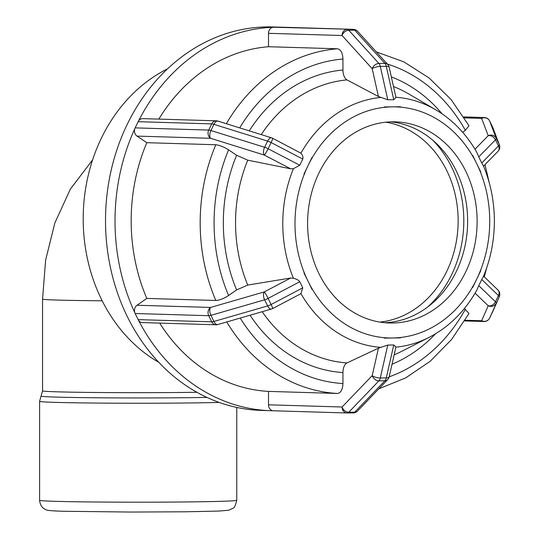 <?xml version="1.0" encoding="UTF-8"?>
<svg xmlns="http://www.w3.org/2000/svg" width="539" height="539" viewBox="0 0 539 539"><rect width="100%" height="100%" fill="white"/><g stroke="black" fill="none" stroke-linecap="round" stroke-linejoin="round"><path stroke-width="0.81" d="M167.541 68.844A160.999 135.599 91.7 0 0 83.282 213.188A160.999 135.599 91.7 0 0 158.769 362.309M299.778 281.735L302.77 287.846L271.117 304.495A6.037 0.586 62.3 0 1 272.626 308.564A6.037 6.037 0 0 1 271.488 309.022A6.037 3.025 -106.1 0 1 267.627 305.93A6.037 1.725 -26.1 0 0 271.117 304.495L268.119 298.377A6.037 1.725 153.9 0 1 264.629 299.812A6.037 3.025 -106.1 0 1 264.278 291.909A6.037 0.586 62.3 0 1 268.119 298.377L299.778 281.735C298.815 280.273 296.686 279.108 293.398 278.232L290.669 278.03L264.278 291.909L210.581 307.439A6.037 3.025 73.9 0 0 210.938 315.342A6.037 1.725 153.9 0 1 208.721 315.706A6.037 5.087 -88.3 0 1 210.581 307.439L137.021 305.242A6.037 5.087 91.7 0 0 134.871 312.822A6.037 5.087 91.7 0 0 135.154 313.509L208.721 315.706L211.712 321.823A6.037 1.725 -26.1 0 0 213.929 321.46A6.037 3.025 73.9 0 0 217.79 324.552A6.037 6.037 0 0 1 215.937 324.788A6.037 5.087 -88.3 0 1 211.712 321.823L138.152 319.627A6.037 5.087 91.7 0 0 138.51 320.26A191.817 161.552 91.7 0 0 270.861 410.698A191.817 161.552 91.7 0 0 272.95 410.745A6.037 5.087 91.7 0 0 273.414 410.779A6.037 5.087 91.7 0 0 273.596 410.785M215.937 324.788L142.377 322.585A6.037 5.087 -88.3 0 1 138.51 320.26M302.77 287.846L300.91 293.573L300.149 294.092M138.152 319.627L135.154 313.509M137.021 305.242L146.803 298.417L215.816 300.479C219.548 300.263 223.806 298.613 228.59 295.513L236.621 289.908L247.745 285.07L290.669 278.03M302.77 159.052L299.778 165.244L268.119 148.744A6.037 0.687 117.5 0 1 264.278 155.057A6.037 2.965 -72.7 0 1 264.629 147.282A6.037 1.529 25.8 0 1 268.119 148.744L271.117 142.552A6.037 1.529 -154.2 0 0 267.627 141.09A6.037 2.965 -72.7 0 1 271.609 137.843A6.037 6.037 0 0 1 272.606 138.253A6.037 0.687 117.5 0 1 271.117 142.552L302.77 159.052C303.369 157.273 302.743 155.313 300.91 153.17L272.606 138.253M210.938 130.526A6.037 2.965 107.3 0 0 210.581 138.301A6.037 5.087 -88.3 0 1 208.721 130.081A6.037 1.529 25.8 0 1 210.938 130.526L213.929 124.334A6.037 1.529 -154.2 0 0 211.712 123.889A6.037 5.087 -88.3 0 1 216.294 120.817A6.037 6.037 0 0 1 217.911 121.086A6.037 2.965 107.3 0 0 213.929 124.334L267.627 141.09L264.629 147.282L210.938 130.526M216.294 120.817L142.734 118.62A6.037 5.087 91.7 0 0 138.51 121.046A6.037 5.087 91.7 0 0 138.152 121.693L211.712 123.889L208.721 130.081L135.154 127.878A6.037 5.087 91.7 0 0 134.871 128.572A191.817 161.552 91.7 0 0 134.871 312.822M299.778 165.244L293.398 168.694L290.669 168.815L247.745 160.171L236.621 155.266L228.59 149.862C223.806 146.851 219.548 145.146 215.816 144.748L146.803 142.687L137.021 136.104A6.037 5.087 -88.3 0 1 134.871 128.572M135.154 127.878L138.152 121.693M393.753 99.702L387.77 99.769L380.298 66.398A6.037 1.853 167.4 0 0 372.213 68.702A6.037 4.346 -42.2 0 1 378.924 63.461A6.037 3.254 89.3 0 1 380.298 66.398L386.288 66.331A6.037 3.254 -90.7 0 0 384.913 63.386A6.037 4.346 -42.2 0 1 387.75 64.505A6.037 6.037 0 0 1 389.178 67.247A6.037 1.853 167.4 0 0 386.288 66.331L393.753 99.702L395.943 97.478L389.178 67.247M348.787 30.272A6.037 4.346 137.8 0 0 342.07 35.513A6.037 5.087 -88.3 0 1 347.156 29.416A6.037 3.254 89.3 0 1 348.787 30.272L354.77 30.204A6.037 3.254 -90.7 0 0 353.146 29.342A6.037 5.087 -88.3 0 1 353.321 29.349L353.321 29.349A6.037 6.037 0 0 1 357.613 31.323A6.037 4.346 137.8 0 0 354.77 30.204L384.913 63.386L378.924 63.461L348.787 30.272M279.943 27.159A6.037 5.087 91.7 0 0 279.761 27.145A6.037 5.087 91.7 0 0 279.579 27.145L353.146 29.342L273.596 27.219A6.037 5.087 91.7 0 0 272.95 27.273A191.817 161.552 91.7 0 0 138.51 121.046M387.77 99.769L378.439 96.521L346.961 79.893C344.455 78.256 343.114 74.968 342.945 70.036L342.945 59.027C342.622 52.91 340.81 49.494 337.522 48.786L268.51 46.725L268.51 33.317A6.037 5.087 -88.3 0 1 272.95 27.273M273.596 27.219L279.579 27.145M481.745 163.021L478.753 156.903L495.469 139.81A6.037 4.507 -135.6 0 0 488.226 135.707A6.037 5.781 -20.8 0 1 496.21 138.294A6.037 1.725 153.9 0 1 495.469 139.81L498.46 145.928A6.037 1.725 -26.1 0 0 499.202 144.412A6.037 5.781 -20.8 0 1 499.404 144.876L499.404 144.876A6.037 6.037 0 0 1 498.076 151.243A6.037 4.507 -135.6 0 0 498.46 145.928L481.745 163.021L483.294 165.601C490.631 183.071 494.324 201.559 494.364 221.071C494.317 240.616 490.618 259.212 483.267 276.857L481.745 279.505L498.46 295.561A6.037 4.615 -46.2 0 0 497.942 289.975L497.942 289.975A6.037 6.037 0 0 1 499.289 296.76L499.289 296.76A6.037 5.841 -156.2 0 1 499.202 296.942A6.037 1.529 -154.2 0 0 498.46 295.561L495.469 301.752A6.037 1.529 25.8 0 1 496.21 303.134A6.037 5.841 -156.2 0 1 488.226 305.775A6.037 4.615 -46.2 0 0 495.469 301.752L478.753 285.697L476.954 289.894C465.056 311.151 449.102 326.978 429.098 337.374L401.191 351.583A141.865 119.483 -88.3 0 1 394.157 354.857M492.579 126.995A6.037 1.725 -26.1 0 1 492.599 127.036A6.037 6.037 0 0 1 492.821 127.548L492.821 127.548A6.037 5.781 159.2 0 0 492.619 127.083A6.037 1.725 -26.1 0 0 492.599 127.036L489.607 120.918A6.037 1.725 153.9 0 1 489.628 120.965A6.037 5.781 159.2 0 0 481.644 118.378A6.037 5.087 -88.3 0 1 484.366 117.542L463.756 116.923M478.753 156.903L476.86 152.476C466.464 134.137 452.814 119.934 435.896 109.875A125.311 105.536 91.7 0 0 395.889 97.249M492.619 311.899A6.037 5.841 23.8 0 0 492.707 311.717L492.707 311.717A6.037 6.037 0 0 1 492.612 311.913A6.037 1.529 -154.2 0 0 492.612 311.913A6.037 1.529 -154.2 0 0 492.619 311.899L489.628 318.091A6.037 1.529 25.8 0 1 489.621 318.104L499.202 296.942L489.628 318.091A6.037 5.841 23.8 0 1 481.644 320.732L465.117 320.24M469.004 313.476L464.369 308.544M478.753 285.697L481.745 279.505M303.976 272.997L312.074 289.49M312.074 157.321L303.976 174.016M400.437 106.756L384.273 106.938M480.721 171.867L472.656 155.347M462.651 132.257L465.379 130.357L468.977 125.728M472.656 287.543L480.721 270.821M427.912 306.812A107.355 90.417 91.7 0 0 432.891 140.308M396.778 337.94L392.358 337.993L396.778 337.94M384.273 338.108L400.437 337.892M387.77 345.054L393.753 344.98L395.949 346.961L389.171 376.822A6.037 2.068 12.8 0 1 386.288 377.906L380.298 377.98A6.037 3.254 89.3 0 1 378.924 380.837A6.037 4.46 -136.2 0 1 372.213 375.622A6.037 2.068 12.8 0 0 380.298 377.98L387.77 345.054L378.439 348.174L372.213 375.622L342.07 407.006A6.037 4.46 43.8 0 0 348.787 412.22A6.037 3.254 89.3 0 1 347.231 412.982A6.037 3.254 89.3 0 1 347.156 412.982A6.037 5.087 -88.3 0 1 346.975 412.982L346.975 412.982A6.037 5.087 -88.3 0 1 342.07 407.006L268.51 404.809A6.037 5.087 91.7 0 0 272.95 410.745M159.712 323.104A172.635 145.402 91.7 0 0 268.51 391.402L337.522 393.463C340.81 392.951 342.622 389.65 342.945 383.546L342.945 372.543C343.114 367.618 344.455 364.411 346.961 362.922L378.439 348.174M268.51 46.725A172.635 145.402 91.7 0 0 158.843 119.099M268.51 404.809L268.51 391.402M465.379 309.224A162.576 136.926 -88.3 0 1 389.171 376.835A6.037 6.037 0 0 1 387.635 379.665A6.037 4.46 -136.2 0 1 384.913 380.763A6.037 3.254 -90.7 0 0 386.288 377.906L393.753 344.98M354.77 412.146A6.037 4.46 43.8 0 0 357.498 411.055A6.037 6.037 0 0 1 353.22 412.908A6.037 3.254 -90.7 0 0 354.77 412.146L348.787 412.22L378.924 380.837L384.913 380.763L354.77 412.146M392.358 323.029A100.625 84.751 91.7 0 0 477.109 223.173A100.625 84.751 91.7 0 0 395.363 121.841A100.625 84.751 91.7 0 0 392.358 121.814A100.625 84.751 91.7 0 0 307.607 221.677A100.625 84.751 91.7 0 0 389.353 323.002A100.625 84.751 91.7 0 0 392.358 323.029M146.803 142.687A172.635 145.402 91.7 0 0 146.803 298.417M279.451 27.145L272.828 26.95A191.817 161.552 91.7 0 0 105.617 213.855A191.817 161.552 91.7 0 0 261.375 410.415L270.861 410.698M384.61 322.706A100.625 84.751 91.7 0 0 467.582 224.669A100.625 84.751 91.7 0 0 390.613 121.861M379.88 322.086A100.625 84.751 91.7 0 0 458.089 224.386A100.625 84.751 91.7 0 0 385.857 122.191M92.62 159.827L70.353 189.142L54.816 223.058L45.613 260.182L42.554 299.084A95.632 1.826 0 0 0 102.167 300.782M264.629 299.812L267.627 305.93L213.929 321.46L210.938 315.342L264.629 299.812M137.021 136.104L210.581 138.301L264.278 155.057L290.669 168.815M268.51 33.317L342.07 35.513L372.213 68.702L378.439 96.521M499.202 144.412L496.21 138.294L489.628 120.965L492.619 127.083L499.202 144.412M464.342 117.859L481.644 118.378L488.226 135.707L474.98 149.249M475.088 293.155L488.226 305.775L481.644 320.732A6.037 5.087 -88.3 0 0 484.009 321.507A6.037 6.037 0 0 0 489.621 318.104M395.902 347.177A125.311 105.536 91.7 0 0 429.098 337.374M489.729 221.233A115.589 97.35 -88.3 0 1 476.685 279.175A115.589 97.35 -88.3 0 1 392.358 337.993A115.589 97.35 -88.3 0 1 308.032 281.237A115.589 97.35 -88.3 0 1 308.032 165.668A115.589 97.35 -88.3 0 1 392.358 106.857A115.589 97.35 -88.3 0 1 476.685 163.607A115.589 97.35 -88.3 0 1 489.729 221.233M380.83 97.431A125.311 105.536 91.7 0 0 300.91 153.17M293.398 168.694A125.311 105.536 91.7 0 0 293.398 278.232M300.91 293.573A125.311 105.536 91.7 0 0 380.83 347.365M346.961 362.922A141.865 119.483 -88.3 0 1 262.176 311.717M393.497 86.543A141.865 119.483 -88.3 0 1 408.885 94.022L435.896 109.875M261.22 134.602A141.865 119.483 -88.3 0 1 346.961 79.893M250.062 315.221A151.587 127.669 91.7 0 0 342.945 372.543M392.035 364.216A151.587 127.669 91.7 0 0 435.472 333.836M442.047 113.783A151.587 127.669 91.7 0 0 391.334 76.888M342.945 70.036A151.587 127.669 91.7 0 0 249.267 130.869M342.945 383.546A162.576 136.926 -88.3 0 1 240.219 318.064M387.298 64.006A162.576 136.926 -88.3 0 1 465.379 130.357M239.693 127.884A162.576 136.926 -88.3 0 1 342.945 59.027M226.757 321.958A172.635 145.402 91.7 0 0 337.522 393.463M337.522 48.786A172.635 145.402 91.7 0 0 226.34 123.714M347.305 412.982L353.146 412.908A6.037 3.254 -90.7 0 0 353.22 412.908L347.231 412.982A6.037 6.037 0 0 1 346.975 412.982L273.414 410.779M247.745 285.07A141.865 119.483 -88.3 0 1 247.745 160.171M236.621 155.266A151.587 127.669 91.7 0 0 236.621 289.908M228.59 295.513A162.576 136.926 -88.3 0 1 228.59 149.862M215.816 144.748A172.635 145.402 91.7 0 0 215.816 300.479M55.133 501.317A98.59 1.886 180 0 1 39.596 500.3C40.25 506.97 44.265 508.829 44.225 508.796L45.882 509.672C46.9 510.002 46.125 510.75 63.312 511.268L130.862 512.05L185.739 511.794L218.693 511.073L228.772 510.224L233.037 508.149C234.101 508.371 235.348 505.757 236.769 500.3A98.59 1.886 180 0 1 165.857 502.112A98.59 1.886 180 0 1 55.133 501.317M39.596 500.3L39.596 401.346A98.59 1.886 0 0 0 55.133 402.363A98.59 1.886 0 0 0 219.178 402.424M39.596 401.346L41.079 396.077A97.108 1.853 0 0 0 56.379 397.095A97.108 1.853 0 0 0 190.51 397.661A97.108 1.853 0 0 0 206.936 397.405M196.924 392.291A95.632 1.826 180 0 1 189.715 392.385A95.632 1.826 180 0 1 92.263 392.453A95.632 1.826 180 0 1 42.554 390.849L41.079 396.077M271.488 309.022L217.79 324.552M300.135 294.099L272.626 308.564M217.911 121.086L271.609 137.843M357.613 31.323L387.75 64.505M279.761 27.145L353.321 29.349M498.076 151.243L483.517 166.133M489.607 120.918A6.037 6.037 0 0 0 484.366 117.542M492.821 127.548L499.404 144.876M464.692 320.934L484.009 321.507M499.289 296.76L492.707 311.717M483.557 276.157L497.942 289.975M469.011 313.482L451.567 339.516L430.21 361.265L405.692 377.9L378.883 388.787M485.006 164.611L489.318 183.031M486.791 267.539L484.265 276.837M376.276 51.865L403.846 61.864L429.105 77.98L451.082 99.553L468.984 125.722M387.635 379.665L357.498 411.055M236.769 407.423L236.769 500.3M42.554 299.084L42.554 390.849"/></g></svg>
